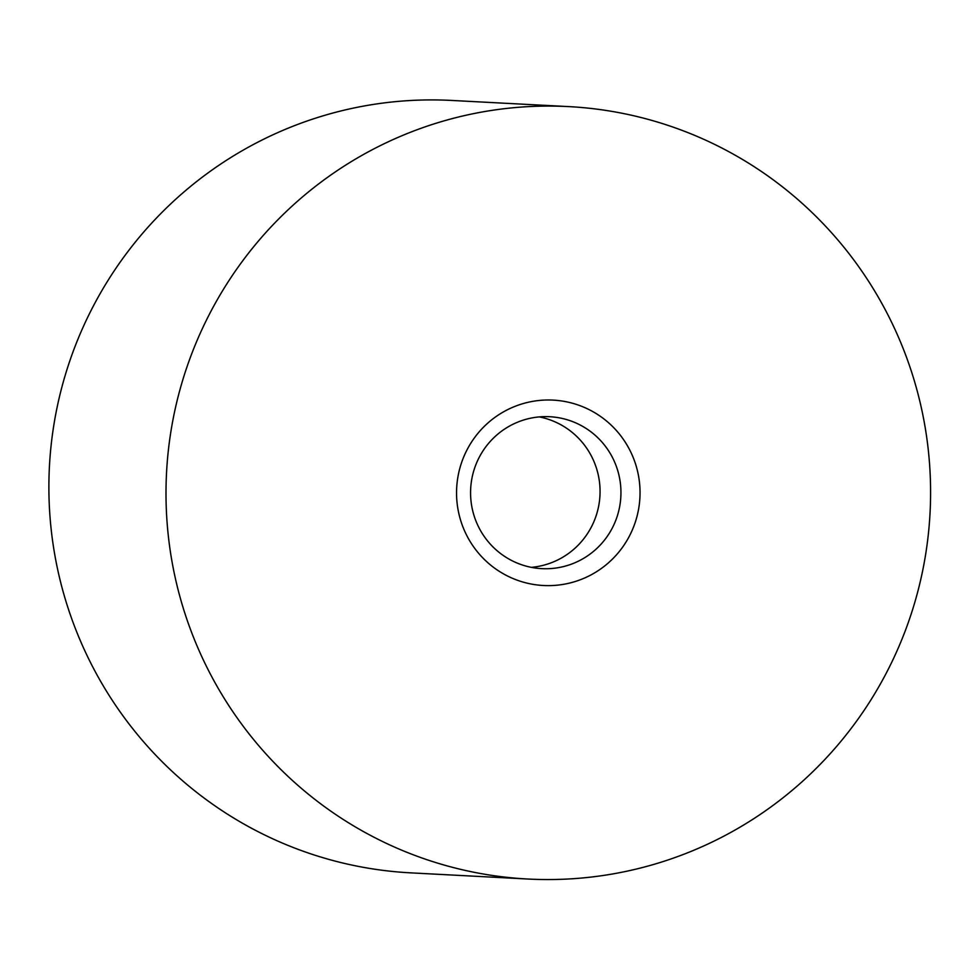 <?xml version="1.0" encoding="UTF-8"?>
<svg xmlns="http://www.w3.org/2000/svg" width="979" height="979" viewBox="0 0 979 979"><rect width="100%" height="100%" fill="white"/><g stroke="black" fill="none" stroke-linecap="round" stroke-linejoin="round"><path stroke-width="1.47" d="M527.95 879.032L410.837 872.864A386.754 382.287 -87 0 1 48.95 479.906A386.754 382.287 -87 0 1 425.106 99.968A386.754 382.287 -87 0 1 451.527 100.433L568.64 106.601A386.754 382.287 -87 0 1 930.05 512.923A386.754 382.287 -87 0 1 527.95 879.032A386.754 382.287 -87 0 1 166.063 486.073A386.754 382.287 -87 0 1 542.219 106.136A386.754 382.287 -87 0 1 568.64 106.601M546.833 400.007A92.821 91.745 -87 0 1 628.469 537.838A92.821 91.745 -87 0 1 469.577 540.592A92.821 91.745 -87 0 1 546.833 400.007M544.569 416.626A76.068 75.187 -87 0 1 549.757 416.724A76.068 75.187 -87 0 1 620.845 496.634A76.068 75.187 -87 0 1 541.754 568.64A76.068 75.187 -87 0 1 470.581 491.36A76.068 75.187 -87 0 1 544.569 416.626M539.282 416.907A76.068 75.187 -87 0 1 599.956 495.533A76.068 75.187 -87 0 1 531.352 567.355"/></g></svg>
